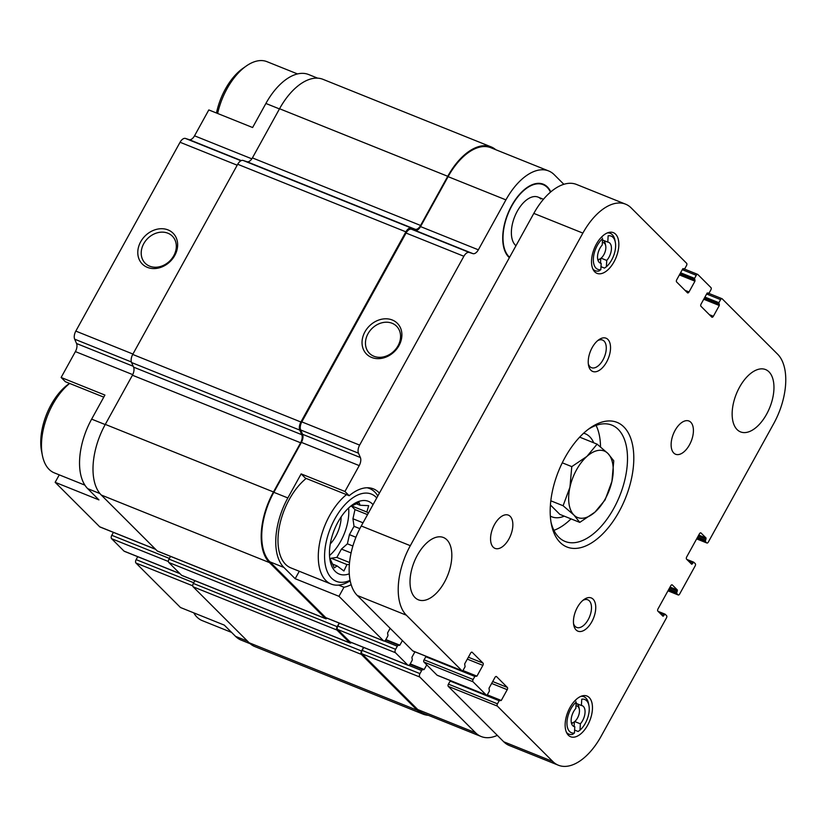<?xml version="1.0" encoding="UTF-8"?>
<svg xmlns="http://www.w3.org/2000/svg" width="827" height="827" viewBox="0 0 827 827"><rect width="100%" height="100%" fill="white"/><g stroke="black" fill="none" stroke-linecap="round" stroke-linejoin="round"><path stroke-width="1.24" d="M103.778 397.146L65.354 381.712L61.126 377.474L104.915 395.068L91.642 419.134A55.068 29.586 111.9 0 0 87.683 488.633L99.933 493.564M59.265 474.863L55.151 482.306L98.951 499.901L87.683 488.633M250.209 643.747L241.164 640.119A55.068 29.586 111.9 0 1 235.55 636.366L224.282 625.109L180.482 607.514L135.938 563.011L192.763 585.836M563.859 184.307L554.235 174.693A55.068 29.586 111.9 0 0 548.621 170.941L490.804 147.713A55.068 29.586 111.9 0 0 448.1 176.658L420.529 226.588A7.164 3.846 111.9 0 1 415.113 230.402L411.484 229.234A7.164 3.846 111.9 0 0 406.057 233.038L301.814 421.884A7.164 3.846 111.9 0 0 300.666 429.968L302.558 434.299A7.164 3.846 111.9 0 1 301.41 442.383L273.84 492.313L287.858 497.947L301.142 473.892L305.38 478.12L349.18 495.714A52.608 28.263 -68.1 0 1 373.453 488.881A52.608 28.263 -68.1 0 1 379.407 493.099M301.142 473.892L344.942 491.486L349.18 495.714M351.165 584.648A52.608 28.263 -68.1 0 1 343.97 587.263L338.967 596.308L295.177 578.714L283.899 567.456A55.068 29.586 111.9 0 1 287.858 497.947M343.97 587.263L338.584 585.102M299.281 571.271L295.177 578.714M481.593 719.655A40.771 21.905 111.9 0 0 482.358 720.482A40.771 21.905 111.9 0 0 483.175 721.237M338.967 596.308L383.511 640.811A2.688 1.447 111.9 0 0 383.79 640.987A2.688 1.447 111.9 0 0 385.868 639.581L387.574 636.501A1.788 0.961 111.9 0 0 387.698 634.237L387.584 632.924L390.137 628.293M402.408 640.543L399.844 645.174L398.883 645.411A1.788 0.961 111.9 0 0 398.697 645.287A1.788 0.961 111.9 0 0 397.311 646.228L395.606 649.309A2.688 1.447 111.9 0 0 395.42 652.699L407.856 665.125A2.688 1.447 111.9 0 0 408.135 665.311A2.688 1.447 111.9 0 0 410.213 663.895L411.918 660.814A1.788 0.961 111.9 0 0 412.042 658.561L411.929 657.248L414.927 651.81M426.753 664.867L424.189 669.498L423.228 669.725A1.788 0.961 111.9 0 0 423.042 669.601A1.788 0.961 111.9 0 0 421.656 670.552L419.951 673.623A2.688 1.447 111.9 0 0 419.765 677.013L475.577 732.774A55.068 29.586 111.9 0 0 481.19 736.526A55.068 29.586 111.9 0 0 497.316 735.358M548.621 170.941A55.068 29.586 111.9 0 0 505.917 199.876L478.347 249.816A7.164 3.846 111.9 0 1 472.92 253.631L469.291 252.452A7.164 3.846 111.9 0 0 463.875 256.267L359.631 445.102A7.164 3.846 111.9 0 0 358.484 453.186L360.365 457.517A7.164 3.846 111.9 0 1 359.228 465.601L344.942 491.486M550.792 191.885A40.771 21.905 111.9 0 0 539.597 183.367A40.771 21.905 111.9 0 0 508.181 212.859A40.771 21.905 111.9 0 0 508.739 257.094A40.771 21.905 111.9 0 0 509.37 257.683A40.296 21.647 -68.1 0 1 509.06 257.414M61.126 377.474L75.402 351.599A7.164 3.846 111.9 0 0 76.549 343.515L74.668 339.184A7.164 3.846 111.9 0 1 75.815 331.1L180.059 142.265A7.164 3.846 111.9 0 1 185.475 138.45L189.104 139.629A7.164 3.846 111.9 0 0 194.531 135.814L208.807 109.929L252.607 127.523L265.891 103.468L279.454 108.916M273.84 492.313A55.068 29.586 111.9 0 0 269.881 561.822L325.704 617.583A2.688 1.447 111.9 0 0 325.972 617.769A2.688 1.447 111.9 0 0 326.293 617.821M170.517 556.375L168.997 559.114A2.688 1.447 111.9 0 0 168.811 562.505L181.609 575.292A2.688 1.447 111.9 0 0 181.888 575.478A2.688 1.447 111.9 0 0 182.209 575.54M194.862 580.688L193.342 583.438A2.688 1.447 111.9 0 0 193.156 586.829L249.144 642.765A55.967 30.072 111.9 0 0 254.85 646.58L423.042 714.135A55.967 30.072 111.9 0 0 428.345 715.303M364.924 331.875A21.781 17.905 -45 0 0 381.536 358.36A21.781 17.905 -45 0 0 399.441 325.931A21.781 17.905 -45 0 0 364.924 331.875M339.411 623.165L337.798 626.08A2.688 1.447 111.9 0 0 337.602 629.471L350.048 641.907A2.688 1.447 111.9 0 0 350.317 642.083A2.688 1.447 111.9 0 0 350.638 642.145M363.756 647.479L362.143 650.404A2.688 1.447 111.9 0 0 361.947 653.795L417.759 709.556A55.068 29.586 111.9 0 0 423.372 713.308L481.19 736.526M339.173 623.072L337.189 626.67A2.688 1.447 111.9 0 0 336.992 630.06L349.8 642.858A2.688 1.447 111.9 0 0 350.069 643.034A2.688 1.447 111.9 0 0 351.465 642.548M363.518 647.396L361.533 650.994A2.688 1.447 111.9 0 0 361.337 654.384L417.335 710.321A55.967 30.072 111.9 0 0 423.042 714.135M495.776 149.708A55.967 30.072 111.9 0 0 491.135 146.886A55.967 30.072 111.9 0 0 447.738 176.296L420.592 225.461A7.164 3.846 111.9 0 1 415.175 229.275L411.308 228.025A7.164 3.846 111.9 0 0 405.881 231.839L300.904 422.008A7.164 3.846 111.9 0 0 299.756 430.092L301.772 434.702A7.164 3.846 111.9 0 1 300.625 442.786L273.479 491.962A55.967 30.072 111.9 0 0 269.457 562.598L325.456 618.534A2.688 1.447 111.9 0 0 325.724 618.72A2.688 1.447 111.9 0 0 327.12 618.224M491.135 146.886L322.954 79.32A55.967 30.072 111.9 0 0 279.547 108.74L252.411 157.905L420.592 225.461M157.864 551.216A2.688 1.447 111.9 0 1 157.543 551.154A2.688 1.447 111.9 0 1 157.264 550.978L101.276 495.032A55.967 30.072 111.9 0 1 105.298 424.396L132.434 375.231A7.164 3.846 111.9 0 0 133.581 367.147L131.576 362.536A7.164 3.846 111.9 0 1 132.713 354.442L237.7 164.273A7.164 3.846 111.9 0 1 243.117 160.459L246.984 161.72A7.164 3.846 111.9 0 0 252.411 157.905M317.64 78.162L308.605 74.523A55.068 29.586 111.9 0 0 265.891 103.468M140.673 241.794A21.781 17.905 -45 0 0 157.285 268.279A21.781 17.905 -45 0 0 175.19 235.85A21.781 17.905 -45 0 0 140.673 241.794M55.151 482.306L99.695 526.799A2.688 1.447 111.9 0 0 99.974 526.985A2.688 1.447 111.9 0 0 100.294 527.037M113.402 532.381L111.79 535.296A2.688 1.447 111.9 0 0 111.593 538.687L124.04 551.123A2.688 1.447 111.9 0 0 124.319 551.309A2.688 1.447 111.9 0 0 124.639 551.361M137.747 556.705L136.135 559.621A2.688 1.447 111.9 0 0 135.938 563.011M368.005 333.736A19.176 15.765 -45 0 0 369.462 353.336A19.176 15.765 -45 0 0 394.169 350.906A19.176 15.765 -45 0 0 396.567 326.2A19.176 15.765 -45 0 0 368.005 333.736M143.753 243.665A19.176 15.765 -45 0 0 145.211 263.255A19.176 15.765 -45 0 0 169.917 260.825A19.176 15.765 -45 0 0 172.316 236.119A19.176 15.765 -45 0 0 143.753 243.665M350.193 580.823A51.491 27.663 -68.1 0 1 331.141 584.069L290.846 567.88A51.491 27.663 -68.1 0 1 279.071 528.319A51.491 27.663 -68.1 0 1 306.176 478.44M538.822 183.336A40.296 21.647 -68.1 0 1 541.716 184.08L543.112 184.648A40.296 21.647 -68.1 0 1 547.216 187.388A40.296 21.647 -68.1 0 1 550.482 192.143M509.597 257.269A40.296 21.647 -68.1 0 1 509.494 210.503A40.296 21.647 -68.1 0 1 543.112 184.648M515.976 245.712A26.867 14.431 -68.1 0 1 515.593 214.586A26.867 14.431 -68.1 0 1 538.108 197.115A26.867 14.431 -68.1 0 1 540.848 198.945M217.635 113.475A51.491 27.663 -68.1 0 1 246.219 66.046A51.491 27.663 -68.1 0 1 266.966 61.663L297.524 73.934M216.478 113.01A47.015 25.255 -68.1 0 1 242.849 68.414L246.219 66.046M350.09 580.316A47.015 25.255 -68.1 0 1 328.123 534.656A47.015 25.255 -68.1 0 1 376.151 497.275A47.015 25.255 -68.1 0 1 376.75 497.916M349.283 573.814A39.179 21.047 -68.1 0 1 330.138 560.727A39.179 21.047 -68.1 0 1 352.653 504.677A39.179 21.047 -68.1 0 1 372.429 504.015A39.179 21.047 -68.1 0 1 373.029 504.656M367.064 487.765A51.491 27.663 -68.1 0 1 369.524 488.519A51.491 27.663 -68.1 0 1 374.776 492.024A51.491 27.663 -68.1 0 1 377.825 495.983M331.141 584.069A51.491 27.663 -68.1 0 1 319.367 544.507A51.491 27.663 -68.1 0 1 346.472 494.629M231.601 632.417L202.212 620.601A51.491 27.663 -68.1 0 1 193.735 612.828M84.892 485.149L54.334 472.879A51.491 27.663 -68.1 0 1 42.373 455.357A51.491 27.663 -68.1 0 1 69.664 383.439M42.373 455.357L41.577 451.325A47.015 25.255 -68.1 0 1 68.6 384.069L69.561 383.397M368.325 513.185L366.826 512.016L368.677 505.648L360.065 505.256L359.083 502.537L350.059 506.703M329.725 558.029L334.325 567.88L337.075 565.906L343.918 570.992L346.927 564.541L349.366 564.583M330.242 559.031L331.162 558.215L336.847 557.419L341.448 549.087L347.392 543.815L349.428 534.645L354.028 526.313L352.943 518.756L354.979 509.587L351.382 505.99M348.622 507.985A36.936 19.848 -68.1 0 1 329.518 555.548M341.137 516.906A24.624 13.232 -68.1 0 1 330.273 543.928M351.568 505.886L366.826 512.016M356.199 503.705L360.065 505.256M332.371 564.014L337.075 565.906M331.162 558.215L346.927 564.541M336.847 557.419L349.552 562.525M341.448 549.087L351.093 552.953M347.392 543.815L352.881 546.016M349.428 534.645L355.93 537.261M354.028 526.313L359.848 528.649M352.943 518.756L363.012 522.809M354.979 509.587L367.529 514.632M576.13 703.384L581.402 705.503A11.196 6.016 -68.1 0 1 582.27 705.72A11.196 6.016 -68.1 0 1 584.978 713.246A11.196 6.016 -68.1 0 1 580.358 723.821L574.713 721.547M577.091 703.777A11.196 6.016 -68.1 0 1 578.91 707.137L579.313 709.163A8.952 4.807 -68.1 0 1 574.165 721.971A8.952 4.807 -68.1 0 1 571.374 722.912M573.142 726.044L574.796 726.716A11.196 6.016 -68.1 0 1 573.928 726.499A11.196 6.016 -68.1 0 1 571.219 718.973A11.196 6.016 -68.1 0 1 575.84 708.398L576.202 702.082A17.905 9.624 -68.1 0 0 566.991 721.899A17.905 9.624 -68.1 0 0 574.445 733.032L572.573 734.386A20.148 10.823 -68.1 0 1 568.842 734.097A20.148 10.823 -68.1 0 1 566.784 732.732A20.148 10.823 -68.1 0 1 566.495 732.422M602.511 239.995L607.783 242.115A11.196 6.016 -68.1 0 1 608.651 242.332A11.196 6.016 -68.1 0 1 611.36 249.857A11.196 6.016 -68.1 0 1 606.739 260.433L601.084 258.158M603.472 240.388A11.196 6.016 -68.1 0 1 605.292 243.748L605.695 245.774A8.952 4.807 -68.1 0 1 600.547 258.582A8.952 4.807 -68.1 0 1 597.756 259.523M599.523 262.655L601.177 263.327A11.196 6.016 -68.1 0 1 600.309 263.11A11.196 6.016 -68.1 0 1 597.601 255.584A11.196 6.016 -68.1 0 1 602.221 245.009L602.583 238.693A17.905 9.624 -68.1 0 0 593.372 258.51A17.905 9.624 -68.1 0 0 600.816 269.643L598.955 270.998A20.148 10.823 -68.1 0 1 595.213 270.708A20.148 10.823 -68.1 0 1 593.166 269.344A20.148 10.823 -68.1 0 1 592.876 269.033M574.796 726.716L574.445 733.032M601.177 263.327L600.816 269.643M625.574 204.166A55.068 29.586 111.9 0 0 582.87 233.1L410.316 545.686A55.068 29.586 111.9 0 0 406.357 615.195L461.807 670.594A1.788 0.961 111.9 0 0 461.993 670.718A1.788 0.961 111.9 0 0 463.378 669.777L465.084 666.696L464.671 663.895L470.625 653.113A1.788 0.961 111.9 0 1 472.01 652.172A1.788 0.961 111.9 0 1 472.196 652.296L483.009 663.099A1.788 0.961 111.9 0 1 482.885 665.363L476.931 676.145L474.822 676.424L473.116 679.505A1.788 0.961 111.9 0 0 472.992 681.758L486.152 694.918A1.788 0.961 111.9 0 0 486.338 695.031A1.788 0.961 111.9 0 0 487.723 694.091L489.429 691.01L489.015 688.209L494.97 677.437A1.788 0.961 111.9 0 1 496.355 676.496A1.788 0.961 111.9 0 1 496.541 676.61L507.354 687.423A1.788 0.961 111.9 0 1 507.23 689.687L501.276 700.459L499.167 700.738L497.461 703.818A1.788 0.961 111.9 0 0 497.337 706.082L552.787 761.481A55.068 29.586 111.9 0 0 558.401 765.233A55.068 29.586 111.9 0 0 601.105 736.288L666.459 617.914A1.788 0.961 111.9 0 0 666.583 615.66L665.053 614.151L663.027 616.249L657.878 611.143A1.788 0.961 111.9 0 1 658.013 608.879L670.759 585.785A1.788 0.961 111.9 0 1 672.155 584.844A1.788 0.961 111.9 0 1 672.33 584.968L677.385 590.013L676.62 593.424L678.057 594.871A1.788 0.961 111.9 0 0 678.243 594.985A1.788 0.961 111.9 0 0 679.629 594.044L695.145 565.947A1.788 0.961 111.9 0 0 695.269 563.683L693.739 562.184L691.713 564.283L686.575 559.176A1.788 0.961 111.9 0 1 686.699 556.912L699.446 533.818A1.788 0.961 111.9 0 1 700.841 532.877A1.788 0.961 111.9 0 1 701.017 533.001L706.072 538.046L705.307 541.458L706.744 542.894A1.788 0.961 111.9 0 0 706.93 543.019A1.788 0.961 111.9 0 0 708.315 542.078L773.669 423.703A55.068 29.586 111.9 0 0 777.618 354.194L722.167 298.805A1.788 0.961 111.9 0 0 721.981 298.681A1.788 0.961 111.9 0 0 720.596 299.622L718.901 302.703L719.314 305.504L713.36 316.276A1.788 0.961 111.9 0 1 711.975 317.217A1.788 0.961 111.9 0 1 711.789 317.103L700.965 306.29A1.788 0.961 111.9 0 1 701.1 304.026L707.044 293.254L709.163 292.975L710.858 289.895A1.788 0.961 111.9 0 0 710.993 287.631L697.823 274.481A1.788 0.961 111.9 0 0 697.637 274.357A1.788 0.961 111.9 0 0 696.251 275.298L694.556 278.379L694.959 281.18L689.015 291.962A1.788 0.961 111.9 0 1 687.63 292.903A1.788 0.961 111.9 0 1 687.444 292.779L676.62 281.966A1.788 0.961 111.9 0 1 676.755 279.712L682.699 268.93L684.818 268.651L686.513 265.57A1.788 0.961 111.9 0 0 686.637 263.306L631.187 207.918A55.068 29.586 111.9 0 0 625.574 204.166L576.522 184.452A55.068 29.586 111.9 0 0 533.818 213.397L361.265 525.982A55.068 29.586 111.9 0 0 357.305 595.492L412.756 650.89A1.788 0.961 111.9 0 0 412.942 651.014A1.788 0.961 111.9 0 0 413.159 651.045M426.122 656.307L424.065 659.801A1.788 0.961 111.9 0 0 423.941 662.055L437.101 675.204A1.788 0.961 111.9 0 0 437.287 675.328A1.788 0.961 111.9 0 0 437.504 675.37M450.467 680.631L448.41 684.115A1.788 0.961 111.9 0 0 448.286 686.379L503.736 741.778A55.068 29.586 111.9 0 0 509.349 745.53L558.401 765.233M768.996 371.861A33.576 18.039 111.9 0 0 765.575 369.566A33.576 18.039 111.9 0 0 736.309 394.003A33.576 18.039 111.9 0 0 740.537 431.89A33.576 18.039 111.9 0 0 768.283 410.916A33.576 18.039 111.9 0 0 768.996 371.861M690.772 422.235A17.905 9.624 111.9 0 0 688.943 421.015A17.905 9.624 111.9 0 0 673.343 434.041A17.905 9.624 111.9 0 0 675.597 454.25A17.905 9.624 111.9 0 0 690.39 443.065A17.905 9.624 111.9 0 0 690.772 422.235M510.207 516.368A17.905 9.624 111.9 0 0 508.388 515.138A17.905 9.624 111.9 0 0 492.778 528.174A17.905 9.624 111.9 0 0 495.032 548.384A17.905 9.624 111.9 0 0 509.835 537.188A17.905 9.624 111.9 0 0 510.207 516.368M446.859 539.793A33.576 18.039 111.9 0 0 443.437 537.509A33.576 18.039 111.9 0 0 414.182 561.936A33.576 18.039 111.9 0 0 418.41 599.823A33.576 18.039 111.9 0 0 446.156 578.848A33.576 18.039 111.9 0 0 446.859 539.793M560.117 542.44A67.163 36.088 -68.1 0 1 551.361 524.163A67.163 36.088 -68.1 0 1 589.951 428.097A67.163 36.088 -68.1 0 1 630.35 483.413A67.163 36.088 -68.1 0 1 560.117 542.44M593.093 599.162A17.905 9.624 111.9 0 0 584.058 599.472A17.905 9.624 111.9 0 0 573.762 625.088A17.905 9.624 111.9 0 0 589.651 625.129A17.905 9.624 111.9 0 0 593.093 599.162M607.886 339.432A17.905 9.624 111.9 0 0 598.841 339.732A17.905 9.624 111.9 0 0 588.545 365.358A17.905 9.624 111.9 0 0 604.444 365.389A17.905 9.624 111.9 0 0 607.886 339.432M589.217 697.523A21.936 11.785 111.9 0 0 586.974 696.034A21.936 11.785 111.9 0 0 567.86 711.995A21.936 11.785 111.9 0 0 570.62 736.743A21.936 11.785 111.9 0 0 588.752 723.046A21.936 11.785 111.9 0 0 589.217 697.523M615.588 234.144A21.936 11.785 111.9 0 0 613.355 232.645A21.936 11.785 111.9 0 0 594.241 248.607A21.936 11.785 111.9 0 0 597.001 273.355A21.936 11.785 111.9 0 0 615.133 259.657A21.936 11.785 111.9 0 0 615.588 234.144M588.328 363.859A14.876 7.991 111.9 0 0 591.47 367.684A14.876 7.991 111.9 0 0 603.762 358.391A14.876 7.991 111.9 0 0 604.072 341.086A14.876 7.991 111.9 0 0 602.563 340.073A14.876 7.991 111.9 0 0 597.652 340.662M573.545 623.599A14.876 7.991 111.9 0 0 576.677 627.424A14.876 7.991 111.9 0 0 588.979 618.12A14.876 7.991 111.9 0 0 589.289 600.816A14.876 7.991 111.9 0 0 587.77 599.802A14.876 7.991 111.9 0 0 582.859 600.392M588.245 429.347A62.676 33.68 -68.1 0 1 611.846 425.13A62.676 33.68 -68.1 0 1 619.733 495.838A62.676 33.68 -68.1 0 1 565.12 541.458A62.676 33.68 -68.1 0 1 558.732 537.178A62.676 33.68 -68.1 0 1 550.989 522.075M596.071 425.409A62.676 33.68 -68.1 0 1 600.516 446.88M571.023 518.87A62.676 33.68 -68.1 0 1 553.925 530.334M583.635 433.203A44.772 24.055 -68.1 0 1 585.206 433.72A44.772 24.055 -68.1 0 1 593.724 442.796M564.262 516.162A44.772 24.055 -68.1 0 1 551.826 516.813A44.772 24.055 -68.1 0 1 550.337 516.1M550.42 504.966L559.838 514.384L579.768 522.385L594.933 512.151L605.095 499.911L611.928 481.355L613.768 460.794L607.938 453.475L597.104 444.151L586.943 456.39L571.777 466.624L569.948 487.196L563.104 505.742L573.938 515.066L579.768 522.385M581.009 696.303A20.148 10.823 -68.1 0 1 583.852 696.706A20.148 10.823 -68.1 0 1 588.535 703.57L588.927 705.586A17.905 9.624 -68.1 0 1 579.996 730.138L580.358 723.821M579.996 730.138L578.125 731.492L574.61 730.076M581.402 705.503L581.753 699.187A17.905 9.624 -68.1 0 1 588.927 705.586M607.39 232.914A20.148 10.823 -68.1 0 1 610.233 233.317A20.148 10.823 -68.1 0 1 614.916 240.181L615.309 242.197A17.905 9.624 -68.1 0 1 606.377 266.749L606.739 260.433M606.377 266.749L604.506 268.103L600.991 266.687M607.783 242.115L608.134 235.798A17.905 9.624 -68.1 0 1 615.309 242.197M600.495 263.048L600.753 258.427M597.973 260.309A11.196 6.016 111.9 0 0 598.862 259.761L600.547 258.582M601.942 237.607L601.994 236.605M574.114 726.437L574.372 721.816M571.591 723.697A11.196 6.016 111.9 0 0 572.48 723.149L574.165 721.971M575.561 700.996L575.623 699.993M602.366 242.538A8.952 4.807 -68.1 0 1 605.695 245.774M575.985 705.927A8.952 4.807 -68.1 0 1 579.313 709.163M550.813 500.811L563.104 505.742M562.267 462.81L571.777 466.624M579.655 437.142L597.104 444.151M586.943 456.39A35.819 19.248 -68.1 0 1 607.938 453.475A35.819 19.248 -68.1 0 1 611.928 481.355A35.819 19.248 -68.1 0 1 594.933 512.151A35.819 19.248 -68.1 0 1 573.938 515.066A35.819 19.248 -68.1 0 1 569.948 487.196A35.819 19.248 -68.1 0 1 586.943 456.39M301.41 442.383L359.228 465.601M269.881 561.822L283.899 567.456M325.704 617.583L383.511 640.811M448.1 176.658L505.917 199.876M420.529 226.588L478.347 249.816M415.113 230.402L472.92 253.631M411.484 229.234L469.291 252.452M406.057 233.038L463.875 256.267M301.814 421.884L359.631 445.102M300.666 429.968L358.484 453.186M302.558 434.299L360.365 457.517M385.878 639.571L399.844 645.174M384.338 641.018L397.311 646.228M337.798 626.08L395.606 649.309M337.602 629.471L395.42 652.699M350.048 641.907L407.856 665.125M410.223 663.885L424.189 669.498M408.683 665.342L421.656 670.552M362.143 650.404L419.951 673.623M361.947 653.795L419.765 677.013M417.759 709.556L475.577 732.774M279.547 108.74L447.738 176.296M246.984 161.72L415.175 229.275M243.117 160.459L411.308 228.025M237.7 164.273L405.881 231.839M132.713 354.442L300.904 422.008M131.576 362.536L299.756 430.092M133.581 367.147L301.772 434.702M132.434 375.231L300.625 442.786M105.298 424.396L273.479 491.962M101.276 495.032L269.457 562.598M157.264 550.978L325.456 618.534M168.997 559.114L337.189 626.67M168.811 562.505L336.992 630.06M181.609 575.292L349.8 642.858M193.342 583.438L361.533 650.994M193.156 586.829L361.337 654.384M249.144 642.765L417.335 710.321M194.531 135.814L251.842 158.836M189.104 139.629L241.308 160.593M185.475 138.45L240.988 160.748M180.059 142.265L237.184 165.204M75.815 331.1L132.94 354.049M74.668 339.184L131.369 361.957M76.549 343.515L133.199 366.268M75.402 351.599L132.744 374.631M91.642 419.134L105.194 424.571M99.695 526.799L155.507 549.221M111.79 535.296L169.38 558.432M111.593 538.687L168.419 561.512M124.04 551.123L179.852 573.545M136.135 559.621L193.725 582.756M235.55 636.366L247.573 641.194M406.357 615.195L357.305 595.492M410.316 545.686L361.265 525.982M461.807 670.594L412.756 650.89M483.009 663.099L468.351 657.217M482.885 665.363L467.307 659.109M476.931 676.145L462.831 670.48M475.411 675.928L462.417 670.718M474.822 676.424L425.771 656.721M473.116 679.505L424.065 659.801M472.992 681.758L423.941 662.055M486.152 694.918L437.101 675.204M507.354 687.423L492.696 681.541M507.23 689.687L491.651 683.433M501.276 700.459L487.175 694.794M499.756 700.252L486.762 695.031M499.167 700.738L450.115 681.034M497.461 703.818L448.41 684.115M497.337 706.082L448.286 686.379M552.787 761.481L503.736 741.778M664.939 614.13L658.137 611.401M664.36 614.626L659.357 612.611M663.719 615.774L661.714 614.978M677.385 590.013L670.056 587.067M677.313 591.14L669.529 588.018M676.682 592.297L668.898 589.165M676.62 593.424L668.371 590.116M678.057 594.871L667.978 590.819L678.243 594.985M693.626 562.164L686.834 559.434M693.047 562.66L688.043 560.644M692.406 563.807L690.411 563.011M706.072 538.046L698.743 535.1M706.01 539.173L698.215 536.041M705.369 540.331L697.585 537.199M705.307 541.458L697.058 538.15M706.744 542.894L696.675 538.853M720.596 299.622L706.63 294.009M718.901 302.703L704.924 297.089M718.828 303.829L704.408 298.03M719.376 304.367L704.263 298.299M719.314 305.504L703.736 299.25M713.36 316.276L709.359 314.673M708.377 293.378L707.281 292.944M696.251 275.298L682.285 269.685M694.556 278.379L680.58 272.765M694.484 279.505L680.063 273.716M695.031 280.053L679.918 273.975M694.959 281.18L679.391 274.926M689.015 291.962L685.014 290.349M684.032 269.064L682.937 268.62M582.87 233.1L533.818 213.397M325.972 617.769L383.79 640.987M385.589 640.026L398.697 645.287M350.317 642.083L408.135 665.311M409.934 664.339L423.042 669.601M157.543 551.154L325.724 618.72M181.888 575.478L350.069 643.034M99.974 526.985L155.631 549.345M124.319 551.309L179.976 573.669M369.524 488.519L367.653 487.765M461.993 670.718L412.942 651.014M475.515 675.948L462.448 670.707M486.338 695.031L437.287 675.328M499.859 700.273L486.793 695.021M665.053 614.151L658.106 611.36M693.739 562.184L686.792 559.393M706.93 543.019L696.644 538.894M721.981 298.681L708.801 293.378M708.46 293.44L707.261 292.954M697.637 274.357L684.456 269.064M684.115 269.126L682.916 268.641M585.206 433.72L583.717 433.121M551.826 516.813L550.348 516.213M583.852 696.706L581.981 695.952M568.842 734.097L566.96 733.353M610.233 233.317L608.362 232.573M595.213 270.708L593.341 269.964M543.473 199.266L538.108 197.115"/></g></svg>
